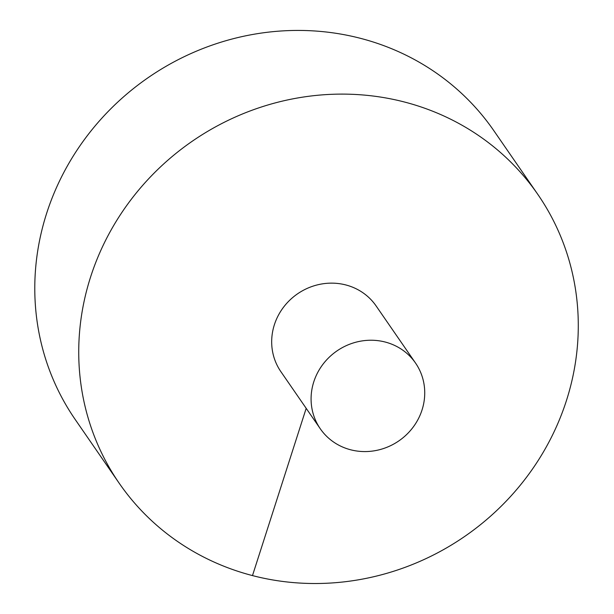 <?xml version="1.0" encoding="UTF-8"?>
<svg xmlns="http://www.w3.org/2000/svg" width="614" height="614" viewBox="0 0 614 614"><rect width="100%" height="100%" fill="white"/><g stroke="black" fill="none" stroke-linecap="round" stroke-linejoin="round"><path stroke-width="0.92" d="M537.795 194.362L493.84 130.69A254.296 240.005 145.4 0 0 251.172 34.745A254.296 240.005 145.4 0 0 46.633 213.357A254.296 240.005 145.4 0 0 75.269 419.585L119.216 483.256A254.296 240.005 145.4 0 0 464.836 536.337A254.296 240.005 145.4 0 0 537.795 194.362A254.296 240.005 145.4 0 0 295.127 98.424A254.296 240.005 145.4 0 0 90.58 277.037A254.296 240.005 145.4 0 0 119.216 483.256M415.524 363.043L376.121 305.949A57.854 54.608 145.4 0 0 345.797 284.942A57.854 54.608 145.4 0 0 274.374 324.76A57.854 54.608 145.4 0 0 280.89 371.677L320.293 428.772A57.854 54.608 145.4 0 0 398.923 440.844A57.854 54.608 145.4 0 0 415.524 363.043A57.854 54.608 145.4 0 0 360.318 341.215A57.854 54.608 145.4 0 0 313.777 381.854A57.854 54.608 145.4 0 0 320.293 428.772M252.484 575.594L306.186 408.325"/></g></svg>

